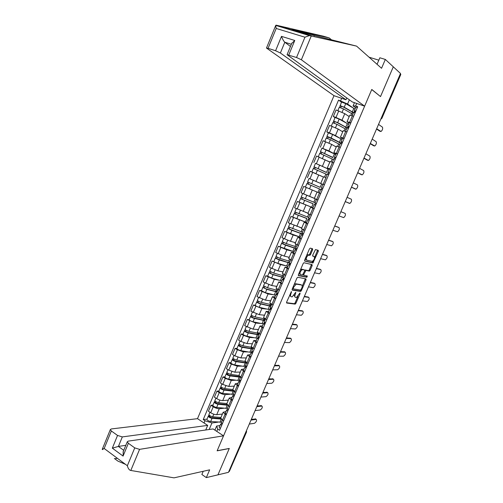 <?xml version="1.0" encoding="UTF-8"?>
<svg xmlns="http://www.w3.org/2000/svg" width="503" height="503" viewBox="0 0 503 503"><rect width="100%" height="100%" fill="white"/><g stroke="black" fill="none" stroke-linecap="round" stroke-linejoin="round"><path stroke-width="0.75" d="M291.482 291.595L286.641 302.051L286.723 303.039L295.173 304.126L295.934 303.284L300.084 293.645L299.977 292.96L296.5 297.48L295.519 297.392C294.701 297.084 294.632 296.034 295.305 294.242L295.733 292.287L292.224 296.852L291.212 296.757C290.382 296.449 290.3 295.387 290.986 293.57L291.482 291.595M312.596 249.802L312.552 248.74L310.282 248.117L309.427 248.935L304.667 260.032L304.717 261.082L312.904 263.012L318.286 251.355L318.248 250.318L315.45 249.582L312.728 255.078L312.772 256.121L314.105 256.461C314.972 258.089 314.375 259.737 312.306 261.397L306.679 260.108C305.774 258.479 306.371 256.813 308.477 255.109L309.848 255.329L310.571 254.518L312.596 249.802L311.753 249.406L311.885 248.557M400.501 73.476L228.475 472.323L217.95 474.838L229.293 448.437L217.164 450.732L371.736 89.559L380.52 96.57L393.302 66.817L400.501 73.476M297.782 277.26L296.915 278.102L292.199 289.099L292.268 290.105L300.637 291.451L301.385 290.621L306.013 279.869L305.962 278.869L297.782 277.26M298.417 274.6L303.158 263.553L303.887 262.723L312.093 264.622L312.137 265.647L310.144 270.268L309.307 271.092L305.937 270.381L303.875 274.305L303.931 275.317L307.333 276.015L306.855 277.291L298.48 275.625L298.417 274.6M280.378 52.997L275.587 50.746L281.498 36.361C282.535 39.184 283.635 41.139 284.811 42.233L280.378 52.997L345.97 99.783L333.992 95.677L197.503 418.672L111.276 428.946L110.333 429.568L111.358 430.977L117.539 435.447L122.323 436.912L118.406 446.425L112.326 448.148L117.539 435.447M400.331 73.872L400.809 74.463L381.922 118.23M246.52 432.09L229.337 471.437L246.256 432.222L246.376 430.82M228.802 471.562L229.337 471.437M220.716 418.037L223.527 421.017M224.087 408.229L219.251 408.732C217.516 408.75 215.51 408.096 213.241 406.757L210.707 412.724C212.97 414.07 214.976 414.724 216.724 414.686L222.427 414.026M210.707 412.724L208.412 411.24L210.933 405.286L212.958 405.091M226.105 414.994L223.181 412.246L225.985 411.523M213.241 406.757L210.933 405.286M226.759 403.865L229.62 406.757M218.924 391.02L216.925 391.158L214.385 397.137L216.699 398.602C218.981 399.929 220.98 400.595 222.716 400.595L228.362 400.092M232.204 400.702L229.242 398.036L232.009 397.414M230.06 394.245L225.262 394.61C223.533 394.597 221.527 393.924 219.245 392.604L216.925 391.158M232.826 389.63L235.737 392.434M224.916 376.885L222.936 376.961L220.389 382.972L222.722 384.411L228.739 386.436L234.329 386.103M238.328 386.348L235.329 383.758L238.057 383.242M236.064 380.205L231.292 380.431L225.275 378.388L222.936 376.961M238.925 375.326L241.88 378.042M230.94 362.682L228.984 362.707L226.419 368.743L228.771 370.158L234.788 372.22L240.321 372.05M244.489 371.931L241.44 369.416L244.131 369.007M242.094 366.102L237.353 366.184L231.336 364.103L228.984 362.707M245.049 360.959L248.054 363.581M236.995 348.422L235.052 348.378L232.48 354.452L234.844 355.835L240.862 357.935L246.338 357.935M250.67 357.444L247.583 355.011L250.23 354.703M248.155 351.937L243.439 351.874L237.422 349.755L235.052 348.378M252.563 351.993L251.707 351.981M251.198 346.523L254.254 349.057M243.068 334.093L241.151 333.992L238.567 340.091L240.95 341.449L246.967 343.587L252.38 343.756M256.888 342.889L253.751 340.537L256.36 340.336M254.248 337.708L249.557 337.494L243.54 335.344L241.151 333.992M257.379 332.024L260.485 334.464M249.174 319.694L247.275 319.537L244.684 325.661L253.097 329.176L258.454 329.509M263.132 328.264L259.95 325.994L262.522 325.9M260.378 323.416L255.7 323.052L247.275 319.537M263.591 317.456L266.747 319.801M255.31 305.233L253.43 305.019L250.827 311.168L259.259 314.689L264.553 315.199M269.401 313.576L266.181 311.382L268.709 311.401M266.54 309.062L261.874 308.546L253.43 305.019M269.828 302.825L273.035 305.07M261.472 290.709L259.617 290.426L256.995 296.607L265.446 300.146L270.683 300.825M275.701 298.82L272.437 296.707L274.921 296.839M272.745 294.645L268.074 293.966L259.617 290.426M276.097 288.118L279.354 290.269M267.659 276.116L265.829 275.77L263.195 281.982L271.664 285.528L276.839 286.389M282.032 283.988L278.725 281.963L281.164 282.202M278.989 280.171L274.305 279.322L265.829 275.77M282.397 273.349L285.698 275.405M287.93 266.357L277.863 263.383L272.066 261.051L269.426 267.288L277.914 270.847L283.019 271.878M288.395 269.092L285.038 267.15L287.439 267.502M285.295 265.647L280.561 264.616L272.066 261.051M288.722 258.511L292.08 260.466M294.136 251.808L278.335 246.256L275.682 252.525L284.189 256.096L289.231 257.31M294.783 254.122L291.382 252.267L293.746 252.732M291.677 251.072L286.848 249.834L278.335 246.256M295.079 243.597L298.486 245.458M300.373 237.183L284.635 231.393L281.969 237.693L290.489 241.277L295.475 242.666M301.203 239.082L297.757 237.309L300.077 237.894M298.185 236.473L293.167 234.983L284.635 231.393M301.46 228.62L304.925 230.374M292.727 217.063L290.967 216.466L288.282 222.791L301.743 227.96M307.654 223.973L304.158 222.288L306.434 222.986M304.969 221.911L290.967 216.466M307.88 213.568L311.395 215.227M299.316 202.225L297.323 201.464L294.626 207.821L308.043 213.184M314.136 208.795L310.596 207.192L312.828 208.003M312.935 207.758L297.323 201.464M314.325 198.446L317.883 200.024M317.053 192.039L303.711 186.393L301.001 192.781L314.369 198.339M319.644 193.114L317.06 192.027L314.318 198.452M322.964 184.243L324.422 184.708M309.766 178.728L322.895 184.406M326.076 177.76L323.555 176.792L320.801 183.243M322.033 176.446L310.125 171.253L307.408 177.666M329.434 169.083L327.315 167.964L330.98 169.341M315.551 163.33L327.943 168.863M333.766 162.815L330.069 161.513M329.748 162.048L316.576 156.037L313.841 162.488M335.935 153.855L333.86 152.616L337.576 153.899M335.658 154.503L321.945 148.133L328.943 150.887L333.703 153.49M340.374 147.341L336.62 146.14M336.249 147.008L331.697 144.418L323.052 140.758L320.31 147.228M342.461 138.551L340.437 137.193L344.203 138.382M342.084 139.432L332.64 134.471L328.421 132.861L326.805 131.905L329.446 132.886L335.457 135.577L339.865 138.206M347.013 131.792L343.203 130.705M342.713 131.855L338.223 129.076L329.559 125.398L326.805 131.905M349.025 123.172L347.045 121.695L350.855 122.789M334.923 117.532L333.332 116.507L335.991 117.457L342.002 120.192L346.183 122.908M353.684 116.174L349.818 115.187M349.201 116.633L344.781 113.659L336.098 109.968L333.332 116.507M214.894 430.134L216.642 426.028L219.993 425.569M218.139 422.143L211.945 422.96L209.166 429.499M204.036 422.979L204.991 420.722L211.945 422.96M349.352 99.82L347.567 104.02L338.544 100.097L203.231 419.565L204.991 420.722M340.613 100.807L341.675 98.311M356.677 103.448L355.602 105.976L353.068 105.919L354.445 102.681M216.642 426.028L217.761 429.103L219.572 430.291L357.721 106.705L355.602 105.976M217.761 429.103L216.787 431.385M355.615 107.724L353.068 105.919M347.567 104.02L352.597 107.56M207.016 419.1L203.231 419.565M341.455 102.128L338.544 100.097M289.445 263.88L289.697 263.295M295.538 249.607L296.072 248.356M301.863 234.794L302.479 233.342M308.264 219.786L308.917 218.264M314.696 204.715L315.381 203.111M321.166 189.549L321.863 187.915M327.692 174.264L328.365 172.692M334.25 158.904L334.891 157.401M340.833 143.468L341.449 142.028M347.454 127.963L347.812 127.121M289.697 294.934L290.822 296.563M294.066 295.248L295.142 297.198M286.496 302.693L294.362 303.705L295.123 302.863L297.851 296.525M302.221 286.364L305.334 278.744M292.054 289.785L299.819 291.042L300.612 290.099L293.343 288.892L293.293 288.188L293.871 286.842L296.286 284.138L301.567 285.012C302.366 285.352 302.429 286.408 301.756 288.194L300.593 290.099M292.476 288.458L293.262 288.854M301.077 284.767L301.567 285.012M294.073 284.729L295.462 283.723L300.75 284.604M304.705 270.268L305.22 269.979L308.597 270.683L309.32 269.872L311.445 264.471M302.919 274.701L303.837 275.273M298.273 275.342L305.962 276.889L306.648 275.877M302.617 269.633L302.297 269.639C300.159 271.35 299.555 273.003 300.48 274.613L302.504 275.003L304.573 271.073L304.516 270.048L301.787 269.224L300.398 269.985M299.09 273.035L299.65 274.204M303.774 269.683L304.516 270.048M301.787 269.224L303.686 269.639M306.66 255.379L307.635 254.713L309.012 254.933L309.729 254.122L311.753 249.406M305.296 258.561L305.843 259.705M313.457 256.159L314.105 256.461M312.589 255.895L313.275 256.071M314.627 257.536L317.588 250.129M304.529 260.831L311.954 262.623L313.231 260.774M220.949 417.496L212.694 416.754C210.606 416.308 209.349 415.591 208.915 414.61L208.965 414.497M222.313 414.283L221.125 414.176M220.641 418.471L211.291 417.653L209.481 416.616L209.996 415.786M220.654 418.182L219.27 418.351M221.446 422.174L210.669 421.527C208.582 421.086 207.324 420.363 206.896 419.37L206.947 419.25M220.955 419.062L212.046 418.289C209.958 417.842 208.701 417.125 208.267 416.138L209.072 415.025M209.556 416.817L209.701 416.478L208.726 415.849M222.075 424.431L221.898 424.846M221.716 423.35L220.603 424.142L221.678 425.349M219.258 427.292L220.283 428.619M251.343 419.307L255.681 419.056M221.307 422.489L222.339 423.803M249.299 424.054L254.474 423.306C256.411 421.854 256.989 420.546 256.209 419.383L251.003 420.093M226.884 403.569L218.673 402.683C216.592 402.211 215.328 401.507 214.875 400.564L214.919 400.457M228.255 400.344L227.06 400.212M226.84 404.607L217.258 403.601L215.435 402.582L215.969 401.702M226.771 404.481L226.149 404.544M227.369 405.204L218.019 404.223C215.938 403.752 214.674 403.041 214.228 402.092L215.039 400.96M228.362 405.965L227.306 408.43L216.642 407.474C214.555 407.009 213.291 406.298 212.851 405.343L212.895 405.236M215.517 402.771L214.674 401.828M232.845 389.58L224.684 388.549C222.603 388.052 221.333 387.354 220.861 386.449L220.905 386.348M234.228 386.342L233.021 386.185M233.203 390.661L223.257 389.485L221.421 388.479L221.974 387.549M233.926 391.284L224.024 390.089C221.949 389.599 220.679 388.901 220.207 387.989L221.037 386.832M233.417 394.365L222.64 393.359C220.559 392.868 219.289 392.17 218.824 391.252L218.868 391.152M221.502 388.662L220.641 387.75M130.811 470.462L130.264 470.324C128.988 469.764 128.02 468.23 127.353 465.734L134.747 447.89L139.576 449.355L130.811 470.462L174.025 477.85L209.65 469.84L206.324 477.611L217.95 474.838L229.255 448.525L217.126 450.826L223.539 435.837L139.576 449.355M125.448 464.319L117.935 461.125L114.382 458.472M206.324 477.611L201.866 474.474L203.231 471.286M197.503 418.672L207.689 425.387L122.323 436.912M111.358 430.977L104.184 448.494L102.222 449.393L102.826 449.581L103.096 448.921M223.539 435.837L213.077 428.94L128.177 441.137L127.284 441.766L128.366 443.275L134.747 447.89M205.733 429.996L207.689 425.387M125.819 445.312L118.406 446.425L123.744 450.33M128.366 443.275L123.078 456.083L123.279 451.449M331.678 39.989L329.251 37.939L323.718 36.285L276.109 25.156L275.682 25.559L276.197 28.457L268.068 48.319L266.477 48.049L333.992 95.677M329.251 37.939L293.004 29.752L290.992 29.652L356.577 46.119L381.551 68.282L385.336 59.442L379.847 57.782L377.061 64.302M364.631 106.171L301.372 59.775L296.537 57.505L287.068 54.701L352.314 101.952L364.631 106.171L371.78 89.459L380.274 96.375M378.828 60.178L369.057 57.197M385.336 59.442L393.302 66.817L380.557 96.469M296.537 57.505L304.95 37.209L309.383 35.581L356.577 46.119M275.587 50.746L268.068 48.319M346.749 97.947L345.97 99.783M291.363 44.289L284.811 42.233L290.47 46.458M291.671 43.541L294.764 40.466L288.766 54.997M228.117 410.278L227.947 410.668M227.828 409.184L226.646 409.976L227.746 411.146M225.3 413.145L226.344 414.428M257.134 405.883L261.415 405.745M227.306 408.43L228.406 409.593M255.096 410.599L260.221 410.002C262.17 408.555 262.742 407.241 261.937 406.066L256.813 406.619M234.184 396.062L234.027 396.427M233.983 394.968L232.719 395.742L233.838 396.873M231.361 398.929L232.43 400.174M262.95 392.403L267.175 392.378M233.43 394.088L234.505 395.314M260.925 397.087L265.999 396.641C267.942 395.207 268.514 393.893 267.703 392.692L262.648 393.095M238.85 375.527L230.714 374.345C228.645 373.83 227.362 373.138 226.872 372.27L226.916 372.182M240.22 372.277L239 372.094M239.635 376.59L229.274 375.307L227.438 374.307L228.004 373.339M239.359 376.345L239.221 376.665M240.535 377.231L230.053 375.898C227.985 375.383 226.708 374.691 226.218 373.823L227.054 372.635M239.642 380.224L237.806 380.444L228.664 379.18C226.589 378.671 225.313 377.973 224.828 377.099L224.866 377.005M227.519 374.484L226.646 373.603M245.093 361.45L236.775 360.079C234.712 359.538 233.423 358.853 232.914 358.029L232.952 357.947M246.244 358.142L245.011 357.935M245.898 362.242L244.408 362.544L235.329 361.066L233.474 360.079L234.065 359.06M245.565 361.978L245.219 362.613M245.345 362.606L245.602 362.003M246.627 363.153L236.114 361.638C234.046 361.097 232.763 360.412 232.254 359.588L233.103 358.375M245.785 365.832L243.81 366.373L234.712 364.933C232.644 364.398 231.361 363.713 230.858 362.877L230.896 362.789M233.562 360.249L232.669 359.4M251.601 347.359L242.867 345.75C240.805 345.184 239.51 344.505 238.982 343.725L239.013 343.65M252.299 343.951L251.041 343.712M251.362 348.491L251.676 347.749L251.902 348.202L250.431 348.409L241.402 346.756L239.541 345.781L240.151 344.718M251.531 348.089L251.236 348.491M251.676 347.749L252.443 347.994M252.651 349.044L242.201 347.315C240.138 346.749 238.843 346.077 238.321 345.291L239.183 344.052M251.959 351.377L251.714 351.949L249.84 352.232L240.792 350.629C238.73 350.069 237.441 349.39 236.919 348.592L236.951 348.516M239.635 345.938L238.724 345.127M240.283 381.783L240.138 382.123M240.176 380.683L238.824 381.444L239.956 382.538M237.454 384.65L238.541 385.851M268.784 378.866L272.947 378.929M239.529 379.784L240.629 380.972M266.779 383.519L271.821 383.223C273.739 381.796 274.305 380.475 273.506 379.262L268.508 379.507M246.407 367.435L246.275 367.75M246.413 366.341L244.955 367.077L246.105 368.133M243.571 370.309L244.684 371.465M274.651 365.266L278.744 365.43M245.659 365.423L246.778 366.561M272.657 369.887L277.669 369.749C279.567 368.328 280.121 367.001 279.335 365.769L274.393 365.857M252.707 351.937L251.11 352.647L252.286 353.666M249.721 355.898L250.859 357.011M280.542 351.61L284.56 351.867M251.814 350.987L252.959 352.081M278.561 356.199L283.541 356.212C285.415 354.804 285.962 353.471 285.188 352.219L280.309 352.15M258.435 333.275L248.985 331.351C246.929 330.76 245.627 330.094 245.08 329.358L245.106 329.283M258.372 329.691L257.096 329.427M257.41 334.313L257.699 333.634L257.932 334.061L256.486 334.206L247.507 332.382L245.634 331.42L246.269 330.314M257.699 333.634L258.982 334.193M258.699 334.866L248.312 332.929C246.256 332.338 244.961 331.666 244.414 330.924L245.282 329.666M258.152 336.853L257.712 337.922M259.051 337.475L257.297 338.148L255.895 338.029L246.904 336.255C244.842 335.671 243.546 334.998 243.006 334.244L243.037 334.174M245.734 331.571L244.81 330.785M255.901 341.424L257.297 338.148L258.492 339.129M255.87 341.499L257.058 342.486M286.459 337.89L290.407 338.249M258.001 336.488L259.171 337.538M284.491 342.455L289.439 342.625C291.287 341.216 291.834 339.877 291.067 338.607L286.245 338.387M265.402 319.072L255.128 316.89C253.078 316.274 251.77 315.614 251.204 314.916L251.23 314.853M264.484 315.368L263.17 315.067M263.478 320.071L263.742 319.462L263.987 319.858L262.566 319.939L253.638 317.946L251.758 316.997L252.412 315.84M263.742 319.462L265.031 320.021M264.773 320.625L254.455 318.468C252.405 317.852 251.098 317.198 250.532 316.494L251.418 315.211M263.371 323.913L253.04 321.813C250.984 321.203 249.677 320.543 249.117 319.833L249.148 319.763M251.858 317.135L250.922 316.381M265.389 322.983L263.509 323.58L264.729 324.523M262.101 326.881L263.289 327.899M292.4 324.114L296.273 324.567M264.22 321.926L265.408 322.926M290.445 328.641L295.362 328.975C297.185 327.572 297.726 326.227 296.977 324.944L292.205 324.561M271.545 304.755L261.302 302.36C259.259 301.718 257.938 301.071 257.354 300.417L257.379 300.36M270.614 300.983L269.268 300.643M269.583 305.767L269.815 305.22L270.073 305.591L268.677 305.61L259.8 303.441L257.907 302.504L258.58 301.297M269.815 305.22L271.104 305.78M270.878 306.321L260.629 303.95C258.58 303.309 257.266 302.655 256.681 302.001L257.574 300.687M269.47 309.622L259.202 307.308C257.152 306.673 255.838 306.019 255.26 305.352L255.285 305.29M270.966 307.842L270.79 308.251L271.633 308.345M270.79 308.251L270.438 308.062M258.014 302.63L257.058 301.913M271.576 308.477L269.753 308.949L270.991 309.854M268.338 312.269L269.545 313.243M298.367 310.276L302.165 310.829M270.463 307.289L271.677 308.251M296.43 314.771L301.31 315.262C303.114 313.866 303.642 312.52 302.907 311.212L298.197 310.672M277.681 290.376L267.502 287.766L263.553 285.798M276.776 286.528L275.374 286.144M275.713 291.394L275.914 290.916L276.185 291.262L274.814 291.212L265.993 288.867L264.088 287.942L264.779 286.691M275.914 290.916L277.21 291.476M277.008 291.947L266.829 289.357L262.855 287.433L263.767 286.1M275.594 295.267L265.395 292.733L261.453 290.753M277.254 293.104L276.845 294.06M264.201 288.062L263.226 287.376M277.794 293.909L276.028 294.249L277.285 295.11M274.6 297.594L275.833 298.518M304.365 296.38L308.081 297.034M276.732 292.589L277.97 293.501M302.435 300.844L307.289 301.492C309.062 300.102 309.584 298.751 308.861 297.43L304.214 296.72M283.843 275.933L273.733 273.104L269.759 271.167M282.969 272.004L281.485 271.57M281.869 276.958L282.038 276.549L282.328 276.864L280.982 276.751L272.211 274.223L270.293 273.318L271.01 272.016M282.038 276.549L283.34 277.109M283.17 277.511L273.054 274.701L269.061 272.808L269.985 271.444M281.743 280.85L271.614 278.09L267.646 276.141M284.233 278.838L283.051 278.505M283.409 278.687L283.12 279.354M270.407 273.431L269.419 272.771M284.044 279.278L282.328 279.479L283.61 280.303M280.894 282.849L282.145 283.723M310.382 282.422L314.023 283.17M283.038 277.819L284.296 278.681M308.471 286.848L313.287 287.666C315.035 286.282 315.557 284.918 314.847 283.579L310.257 282.711M290.42 264.352L289.319 263.83M290.036 261.422L279.995 258.372L275.996 256.467M289.187 257.417L287.59 256.914M288.049 262.453L288.194 262.113L288.496 262.403L287.175 262.22L276.531 258.617L277.266 257.272M288.194 262.113L289.502 262.673M289.37 262.981L279.31 259.982L275.298 258.108L276.229 256.719M290.294 264.572L289.15 264.22M276.65 258.724L275.644 258.102M290.325 264.572L288.659 264.641L289.961 265.421M287.213 268.03L288.489 268.866M316.431 268.401L319.99 269.256M290.721 259.806L289.351 263.019L290.652 263.798M314.532 272.796L319.311 273.777C321.04 272.4 321.555 271.029 320.857 269.671L316.324 268.64M295.827 249.746L295.406 249.557M296.254 246.847L286.282 243.571L282.258 241.704M295.431 242.767L293.645 242.157M294.268 247.885L282.799 243.854L283.554 242.459M294.381 247.614L295.909 248.388L294.261 248.067L285.597 245.187L281.561 243.345L282.504 241.924M282.919 243.949L281.894 243.364M296.632 249.802L295.022 249.727L296.342 250.475M293.563 253.147L294.865 253.933M322.505 254.317L325.982 255.279M295.733 248.073L297.04 248.84M320.625 258.68L325.366 259.825C327.063 258.454 327.572 257.077 326.893 255.7L322.423 254.505M302.504 232.204L288.546 226.866M301.706 228.041L299.574 227.268M300.505 233.247L289.093 229.028L289.866 227.576M300.593 233.052L302.133 233.794L300.517 233.392L291.91 230.324L287.854 228.507L288.81 227.06M289.219 229.11L288.175 228.557M302.963 234.958L301.416 234.75L302.756 235.454M301.416 234.75L299.939 238.215L301.272 238.925M328.604 240.17L332.005 241.239M303.548 229.752L302.114 233.115L303.454 233.813M326.736 244.496L331.439 245.816C333.118 244.445 333.621 243.062 332.955 241.673L328.547 240.302M307.276 212.907L308.031 213.203M308.779 217.491L294.871 211.964M308.012 213.253L305.013 212.09M306.78 218.541L295.412 214.127L296.217 212.624M306.83 218.415L294.173 213.605L295.142 212.134M306.641 222.496L292.715 217.051L294.173 213.605M295.544 214.203L294.488 213.681M309.332 220.05L307.836 219.704L309.194 220.364M307.836 219.704L306.352 223.181L307.71 223.854M334.734 225.96L338.047 227.136M310.005 214.611L308.534 218.057L309.898 218.717M332.879 230.255L337.544 231.745C339.198 230.38 339.701 228.991 339.047 227.576L334.696 226.042M304.843 194.422L314.35 198.383M315.085 202.715L301.222 196.994L302.687 193.529L303.655 193.913M314.344 198.396L302.687 193.529M313.073 203.772L301.769 199.157L302.586 197.604M313.099 203.721L300.524 198.635L301.504 197.132M312.935 207.745L299.059 202.093L300.524 198.635M301.901 199.219L300.825 198.735M315.727 205.073L314.287 204.583L315.67 205.205M314.287 204.583L312.797 208.079L314.174 208.707M340.889 211.688L345.159 213.423L340.877 211.719M317.003 199.622L317.877 200.037M316.488 199.427L314.991 202.929L316.374 203.545M339.053 215.95L343.675 217.61C345.303 216.252 345.8 214.856 345.159 213.423M320.097 187.311L307.603 181.948L309.075 178.464M320.084 187.336L307.603 181.948M322.882 184.431L309.081 178.464M308.295 184.161L308.987 182.526M317.833 192.316L319.65 193.102M320.725 189.493L306.905 183.589L305.428 187.066M307.201 183.708L307.893 182.08M317.827 192.328L320.656 193.523M320.669 193.492L319.273 192.901L320.669 193.492M319.273 192.901L320.769 189.392L322.171 189.971M349.491 203.401L345.247 201.584L349.83 203.413C351.44 202.061 351.93 200.659 351.308 199.207L347.083 197.327M322.857 188.38L321.48 187.732L322.882 188.304M321.48 187.732L322.976 184.211L324.391 184.777M326.46 172.397L314.017 166.826L315.494 163.337M326.416 172.498L314.017 166.826M329.258 169.498L315.5 163.324M314.727 169.008L315.406 167.398M327.088 174.579L313.319 168.474L311.841 171.951M323.448 177.037L319.839 175.415M315.702 173.554L312.111 172.064M313.621 168.574L314.293 166.983M327.277 174.139L328.71 174.667M354.621 188.719L351.452 187.204M329.314 173.252L327.994 172.46L329.421 172.994M329.496 168.939L330.936 169.448M351.478 187.141L356.017 189.159C357.602 187.808 358.086 186.393 357.476 184.922L353.32 182.872M332.848 157.408L320.461 151.629L321.951 148.115M332.772 157.584L320.461 151.629M321.191 153.78L321.857 152.202M333.476 159.602L319.751 153.308M329.855 162.01L327.591 160.935M320.071 153.365L320.725 151.824M333.816 158.81L335.275 159.288M360.846 174.422L357.677 172.762M335.803 158.049L334.539 157.118L335.991 157.609M336.048 153.585L337.513 154.044M357.734 172.642L362.223 174.837C363.788 173.491 364.273 172.07 363.675 170.58L359.582 168.354M339.267 142.355L326.937 136.37L328.434 132.836M339.16 142.607L340.801 143.179L339.393 142.23L331.137 138.011L326.937 136.37M327.679 138.482L328.34 136.929M339.896 144.556L330.427 139.683L326.214 138.061M336.293 146.914L334.495 146.008M326.548 138.092L327.189 136.59M340.386 143.412L341.87 143.833M367.096 160.055L363.939 158.25M342.323 142.783L341.116 141.701L342.593 142.148M342.631 138.162L344.121 138.57M364.015 158.074L368.46 160.457C370.001 159.111 370.478 157.684 369.9 156.169L365.87 153.767M348.849 127.492L347.68 127.058M345.718 127.228L345.58 127.555L344.92 126.756L336.721 122.342L333.684 121.28L334.929 117.52M345.58 127.555L346.913 128.114M347.183 127.9L337.664 122.644L333.439 121.028M348.548 124.291L339.173 119.092L334.948 117.482M334.206 123.116L334.853 121.588M346.347 129.441L336.953 124.323L332.716 122.738M342.757 131.742L341.197 130.918M333.061 122.738L333.684 121.28M348.233 126.794L347.843 126.674M346.988 127.932L348.497 128.309M373.377 145.625L370.227 143.676M348.875 127.435L347.73 126.209L349.227 126.611M349.239 122.663L350.761 123.015M370.327 143.443L374.722 146.008C376.244 144.663 376.722 143.229 376.156 141.695L372.189 139.117M355.212 112.597L354.037 112.169M352.201 112.031L352.025 112.433L352.458 112.427L351.408 111.534L343.272 106.925L340.204 105.9L341.468 102.103M352.025 112.433L353.364 112.993M353.54 112.597L344.222 107.208L339.978 105.624M355.036 109.076L345.743 103.637L341.487 102.052M340.757 107.667L341.392 106.171M352.829 114.256L343.511 108.893L339.242 107.346M349.252 116.507L347.837 115.715M339.607 107.321L340.204 105.9M354.848 111.301L354.621 111.836L354.238 111.697M354.621 111.836L355.325 112.326M353.628 112.389L355.162 112.71M379.683 131.132L376.54 129.032M355.451 112.018L354.37 110.641L355.891 111.006M355.885 107.089L357.432 107.391M376.665 128.743L381.016 131.497C382.513 130.158 382.984 128.711 382.437 127.158L378.539 124.398M332.213 126.366L329.446 132.886M325.68 141.752L322.926 148.24M319.185 157.068L316.444 163.525M312.715 172.309L309.993 178.735M306.283 187.481L303.567 193.875M299.876 202.577L297.172 208.946M293.501 217.604L290.809 223.942M287.15 232.562L284.478 238.868M280.831 247.451L278.172 253.726M274.544 262.27L271.897 268.52M268.288 277.021L265.647 283.239M262.057 291.702L259.429 297.895M255.857 306.314L253.242 312.476M249.683 320.864L247.08 327M243.54 335.344L240.95 341.449M237.422 349.755L234.844 355.835M231.336 364.103L228.771 370.158M225.275 378.388L222.722 384.411M219.245 392.604L216.699 398.602M338.77 110.912L335.991 117.457M344.781 113.659L342.002 120.192M338.223 129.076L335.457 135.577M345.75 131.333L342.939 137.91M331.697 144.418L328.943 150.887M339.123 146.863L336.325 153.415M325.196 159.69L322.461 166.135M332.527 162.324L329.742 168.845M318.732 174.893L316.003 181.3M325.957 177.71L323.19 184.199M312.294 190.021L309.584 196.403M319.424 193.026L316.67 199.477M305.887 205.079L303.19 211.43M312.923 208.261L310.181 214.687M299.511 220.069L296.827 226.388M306.446 223.433L303.718 229.827M293.167 234.983L290.489 241.277M300.008 238.529L297.292 244.892M286.848 249.834L284.189 256.096M293.595 253.556L290.891 259.888M280.561 264.616L277.914 270.847M287.213 268.508L284.522 274.814M274.305 279.322L271.664 285.528M280.863 283.396L278.184 289.671M268.074 293.966L265.446 300.146M274.537 298.21L271.872 304.46M261.874 308.546L259.259 314.689M268.244 312.96L265.59 319.179M255.7 323.052L253.097 329.176M261.981 327.635L259.341 333.822M249.557 337.494L246.967 343.587M255.75 342.247L253.122 348.409M243.439 351.874L240.862 357.935M249.545 356.79L246.929 362.921M237.353 366.184L234.788 372.22M243.364 371.264L240.761 377.369M231.292 380.431L228.739 386.436M237.221 385.675L234.624 391.749M225.262 394.61L222.716 400.595M231.097 400.017L228.519 406.066M219.251 408.732L216.724 414.686M225.004 414.29L222.439 420.313M352.408 115.721L349.591 122.336M245.734 432.303L246.552 432.014L246.527 430.467M381.387 117.79L381.777 118.073L400.696 74.211M380.784 119.192L381.909 118.262L380.721 119.337M290.407 293.28L290.986 293.57M295.299 292.696L295.852 292.979M294.745 293.953L295.305 294.242M299.543 293.368L300.084 293.645M295.123 302.863L295.934 303.284M294.274 303.711L295.085 304.133M290.967 292.01L291.533 292.293M305.189 279.461L306.013 279.869M300.568 290.206L301.385 290.621M299.725 291.042L300.543 291.457M292.715 287.892L293.293 288.188M295.808 283.717L296.632 284.132M293.293 286.547L293.871 286.842M311.307 265.244L312.137 265.647M309.32 269.872L310.144 270.268M308.484 270.689L309.307 271.092M305.22 269.979L306.05 270.381M304.629 270.928L305.208 271.205M303.303 274.022L303.875 274.305M305.962 276.889L306.78 277.298M309.729 254.122L310.571 254.518M308.88 254.933L309.716 255.335M307.987 254.707L308.829 255.103M317.45 250.966L318.286 251.355M312.784 261.812L313.614 262.201M311.954 262.623L312.784 263.019M212.694 416.754L213.788 414.189M219.962 422.294L221.213 419.351M210.669 421.527L212.046 418.289M256.165 419.389L255.203 418.785M218.673 402.683L219.792 400.061M225.878 408.411L227.249 405.198M216.642 407.474L218.019 404.223M224.684 388.549L225.822 385.864M231.833 394.459L233.203 391.233M222.64 393.359L224.024 390.089M104.184 448.494L127.353 465.734M123.078 456.083L112.326 448.148M276.109 25.156L290.992 29.652M295.412 30.985L310.76 35.619M304.95 37.209L276.197 28.457M281.498 36.361L294.764 40.466M311.351 35.757L301.372 59.775M314.425 35.864L312.067 33.934M261.918 406.072L260.956 405.475L261.937 406.066M267.703 392.692L266.728 392.107M230.714 374.345L231.883 371.604M237.806 380.444L239.189 377.206M228.664 379.18L230.053 375.898M236.775 360.079L237.969 357.275M243.81 366.373L245.194 363.116M234.712 364.933L236.114 361.638M242.867 345.75L244.081 342.883M249.84 352.232L251.23 348.963M240.792 350.629L242.201 347.315M273.506 379.262L272.525 378.684M279.335 365.769L278.348 365.203M285.188 352.219L284.195 351.66M248.985 331.351L250.224 328.428M255.895 338.029L257.297 334.747M246.904 336.255L248.312 332.929M291.067 338.607L290.068 338.06M264.05 318.902L264.276 318.368M255.128 316.89L256.398 313.903M261.981 323.762L263.383 320.461M253.04 321.813L254.455 318.468M296.977 324.944L295.965 324.404M270.174 304.548L270.545 303.674M261.302 302.36L262.597 299.31M268.093 309.433L269.507 306.113M259.202 307.308L260.629 303.95M302.907 311.212L301.894 310.684M276.323 290.13L276.839 288.911M267.502 287.766L268.828 284.654M274.229 295.035L275.65 291.702M265.395 292.733L266.829 289.357M308.861 297.43L307.842 296.908M282.497 275.644L283.164 274.078M273.733 273.104L275.084 269.922M280.397 280.573L281.825 277.222M271.614 278.09L273.054 274.701M314.847 283.579L313.822 283.07M288.703 261.088L289.521 259.177M279.995 258.372L281.372 255.128M286.597 266.043L288.03 262.679M277.863 263.383L279.31 259.982M320.857 269.671L319.82 269.174M294.94 246.47L295.909 244.207M286.282 243.571L287.685 240.264M292.821 251.443L294.261 248.067M284.145 248.608L285.597 245.187M326.893 255.7L325.85 255.216M301.203 231.789L302.322 229.167M292.601 228.702L294.035 225.331M299.071 236.781L300.517 233.392M290.451 233.763L291.91 230.324M332.955 241.673L331.905 241.195M307.496 217.032L308.767 214.052M298.945 213.762L300.41 210.323M305.352 222.049L306.805 218.642M296.789 218.843L298.254 215.391M339.047 227.576L337.991 227.111M313.815 202.212L315.243 198.867M305.327 198.754L306.799 195.283M311.665 207.255L313.124 203.828M303.158 203.86L304.629 200.395M320.166 187.317L321.637 183.872M311.734 183.677L313.218 180.187M318.003 192.385L319.474 188.946M309.552 188.807L311.03 185.324M326.548 172.359L328.019 168.895M318.173 168.524L319.663 165.022M324.51 177.131L325.85 173.994M315.978 173.673L317.468 170.177M355.652 189.141L354.577 188.7M332.955 157.332L334.438 153.855M324.636 153.302L326.133 149.781M331.062 161.771L332.257 158.973M322.461 158.426L323.932 154.968M361.846 174.818L360.758 174.39M339.393 142.23L340.883 138.734M331.137 138.011L332.64 134.471M337.645 146.335L338.689 143.877M328.968 143.11L330.427 139.683M368.058 160.426L366.97 160.011M345.863 127.058L347.359 123.549M337.664 122.644L339.173 119.092M344.259 130.83L345.159 128.718M335.507 127.718L336.953 124.323M374.307 145.971L373.207 145.562M352.364 111.817L353.867 108.29M344.222 107.208L345.743 103.637M350.899 115.244L351.654 113.483M342.084 112.251L343.511 108.893M380.582 131.453L379.476 131.057M349.849 115.112L347.045 121.695M223.181 412.246L220.628 418.238M229.242 398.036L226.677 404.054M235.329 383.758L232.751 389.806M241.44 369.416L238.85 375.496M247.583 355.011L244.98 361.11M253.751 340.537L251.142 346.668M259.95 325.994L257.329 332.156M266.181 311.382L263.541 317.575M272.437 296.707L269.784 302.925M278.725 281.963L276.059 288.206M285.038 267.15L282.359 273.425M291.382 252.267L288.697 258.567M297.757 237.309L295.054 243.647M304.158 222.288L301.448 228.651M310.596 207.192L307.867 213.586M330.081 161.482L327.315 167.964M336.639 146.096L333.86 152.616M343.228 130.642L340.437 137.193M294.362 303.705L295.173 304.126M299.819 291.042L300.637 291.451M295.462 283.723L296.286 284.138M308.597 270.683L309.42 271.086M305.107 269.979L305.937 270.381M306.038 276.889L306.855 277.291M301.46 269.237L302.297 269.639M309.012 254.933L309.848 255.329M307.635 254.713L308.477 255.109M312.074 262.616L312.904 263.012M208.915 414.61L209.927 412.227M206.896 419.37L208.267 416.138M220.603 424.142L219.214 427.405M222.282 420.212L221.257 422.602M256.209 419.383L255.247 418.779M214.875 400.564L215.919 398.106M212.851 405.343L214.228 402.092M220.861 386.449L221.93 383.927M218.824 391.252L220.207 387.989M117.356 458.296L114.64 458.755M127.284 441.766L123.021 452.084M102.222 449.393L110.333 429.568M294.173 30.677L293.004 29.752M287.068 54.701L291.891 43.013M266.477 48.049L275.682 25.559M309.383 35.581L275.719 25.408M226.646 409.976L225.25 413.252M232.719 395.742L231.317 399.03M234.467 391.648L233.386 394.189M226.872 372.27L227.972 369.68M224.828 377.099L226.218 373.823M232.914 358.029L234.046 355.363M230.858 362.877L232.254 359.588M238.982 343.725L240.145 340.99M236.919 348.592L238.321 345.291M238.824 381.444L237.41 384.745M240.604 377.269L239.491 379.878M244.955 367.077L243.534 370.397M246.766 362.826L245.621 365.505M251.11 352.647L249.689 355.979M252.959 348.315L251.783 351.069M245.08 329.358L246.269 326.548M243.006 334.244L244.414 330.924M259.177 333.734L257.97 336.564M251.204 314.916L252.424 312.036M263.893 323.398L264.383 322.26M249.117 319.833L250.532 316.494M263.509 323.58L262.076 326.95M265.427 319.084L264.188 321.989M257.354 300.417L258.605 297.455M270.124 308.798L270.633 307.603M255.26 305.352L256.681 302.001M269.753 308.949L268.313 312.332M271.708 304.372L270.438 307.352M263.534 285.842L264.817 282.812M276.386 294.129L276.92 292.878M261.428 290.803L262.855 287.433M276.028 294.249L274.575 297.644M278.014 289.583L276.713 292.639M269.74 271.205L271.06 268.099M282.673 279.391L283.233 278.084M267.627 276.191L269.061 272.808M282.328 279.479L280.875 282.893M284.352 274.732L283.019 277.863M275.977 256.505L277.329 253.323M288.992 264.591L289.577 263.214M273.858 261.503L275.298 258.108M288.659 264.641L287.2 268.068M282.246 241.729L283.629 238.472M295.343 249.714L295.877 248.451M280.114 246.759L281.561 243.345M295.022 249.727L293.551 253.179M297.122 244.816L295.72 248.098M288.54 226.891L289.954 223.552M301.718 234.769L302.114 233.838M286.396 231.94L287.854 228.507M294.865 211.977L296.311 208.563M308.125 219.754L308.377 219.163M328.031 173.101L328.239 172.623M327.283 174.126L325.781 177.641M329.503 168.926L327.994 172.46M334.413 158.149L334.772 157.313M318.298 156.722L319.757 153.289M333.822 158.791L332.345 162.255M336.054 153.566L334.539 157.118M340.827 143.122L341.336 141.934M324.793 141.418L326.227 138.036M340.399 143.38L338.94 146.794M342.644 138.13L341.116 141.701M347.309 127.925L347.931 126.479M331.314 126.039L332.728 122.707M347.007 127.9L345.567 131.264M349.258 122.625L347.73 126.209M353.955 112.351L354.552 110.949M337.865 110.591L339.261 107.302M353.647 112.345L352.232 115.659M355.904 107.045L354.37 110.641"/></g></svg>
